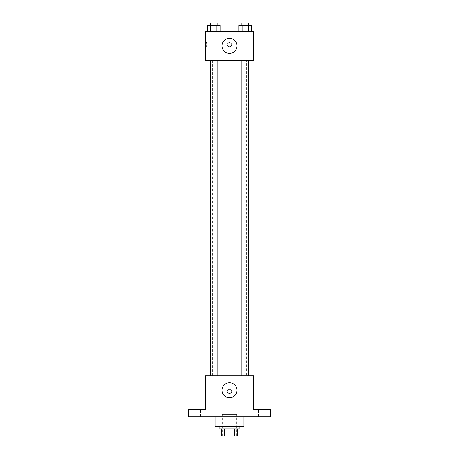 <?xml version="1.0" encoding="UTF-8"?>
<svg xmlns="http://www.w3.org/2000/svg" width="459" height="459" viewBox="0 0 459 459"><rect width="100%" height="100%" fill="white"/><g stroke="black" fill="none" stroke-linecap="round" stroke-linejoin="round"><path stroke-width="0.34" stroke-dasharray="2.29 1.72" d="M236.724 414.374L222.276 414.374L236.724 414.374L236.724 436.05L222.276 436.05L236.724 436.05M224.428 436.05L221.674 436.05L221.674 428.826L224.428 428.826L224.428 436.05L237.326 436.05M234.572 428.826L224.428 428.826L234.572 428.826L234.572 436.05M224.428 428.826L221.674 428.826M219.867 428.826L239.133 428.826M229.5 426.417L219.867 426.417L229.5 426.417M243.953 426.417L215.047 426.417M243.953 416.778L215.047 416.778L243.953 416.778M196.377 416.778L200.6 416.778L196.377 416.778M262.623 416.778L258.4 416.778L262.623 416.778M188.551 416.778L270.449 416.778L270.449 409.554L253.586 409.554L253.586 375.829L205.414 375.829L205.414 409.554L188.551 409.554L188.551 416.778M231.606 391.487A2.106 2.106 0 0 0 228.444 389.662A2.106 2.106 0 0 0 228.444 393.311A2.106 2.106 0 0 0 231.606 391.487A2.106 2.106 0 0 0 228.444 389.662A2.106 2.106 0 0 0 228.444 393.311A2.106 2.106 0 0 0 231.606 391.487M262.623 409.554L258.4 409.554L262.623 409.554M196.377 409.554L200.6 409.554L196.377 409.554M246.363 375.829L212.637 375.829L246.363 375.829L246.363 60.284L212.637 60.284L246.363 60.284M217.118 375.829L210.469 375.829L217.118 375.829L210.469 375.829L217.118 375.829L217.118 60.284L210.469 60.284L217.118 60.284M248.531 375.829L241.882 375.829L248.531 375.829L241.882 375.829L248.531 375.829L248.531 60.284L241.882 60.284L248.531 60.284M205.414 393.598L205.414 389.381L205.414 393.598M253.586 389.381L253.586 393.598L253.586 389.381M237.028 390.282A7.528 7.528 0 0 1 225.736 396.805A7.528 7.528 0 0 1 225.736 383.764A7.528 7.528 0 0 1 237.028 390.282M205.414 60.284L253.586 60.284L253.586 31.378L205.414 31.378L205.414 60.284M231.606 44.626A2.106 2.106 0 0 0 228.444 42.802A2.106 2.106 0 0 0 228.444 46.457A2.106 2.106 0 0 0 231.606 44.626A2.106 2.106 0 0 0 228.444 42.802A2.106 2.106 0 0 0 228.444 46.457A2.106 2.106 0 0 0 231.606 44.626M207.537 31.378L207.537 25.36L210.664 25.36L210.664 31.378L207.537 31.378L220.05 31.378L207.537 31.378L220.05 31.378L207.537 31.378L220.05 31.378L207.537 31.378L210.664 31.378L210.664 25.36L220.05 25.36L216.923 25.36L216.923 31.378L216.923 25.36L207.537 25.36L220.05 25.36L220.05 31.378M238.95 31.378L238.95 25.36L242.077 25.36L242.077 31.378L238.95 31.378L251.463 31.378L238.95 31.378L251.463 31.378L238.95 31.378L251.463 31.378L238.95 31.378L242.077 31.378L242.077 25.36L251.463 25.36L248.336 25.36L248.336 31.378L248.336 25.36L238.95 25.36L251.463 25.36L251.463 31.378M205.414 46.738L205.414 42.521L205.414 46.738L206.625 46.738L206.625 42.521L206.625 46.738M253.586 42.521L253.586 46.738L253.586 42.521M237.028 45.831A7.528 7.528 0 0 1 225.736 52.355A7.528 7.528 0 0 1 225.736 39.313A7.528 7.528 0 0 1 237.028 45.831M248.531 25.36L241.882 25.36L248.531 25.36L241.882 25.36L248.531 25.36L248.531 22.95L241.882 22.95L248.531 22.95L241.882 22.95L241.882 25.36M217.118 25.36L210.469 25.36L217.118 25.36L210.469 25.36L217.118 25.36L217.118 22.95L210.469 22.95L217.118 22.95L210.469 22.95L210.469 25.36M248.336 25.36L248.336 31.378M242.077 25.36L242.077 31.378M216.923 25.36L216.923 31.378M210.664 25.36L210.664 31.378M222.276 436.05L222.276 414.374M200.6 416.778L200.6 409.554L200.6 416.778M192.16 416.778L192.16 409.554L192.16 416.778M266.84 416.778L266.84 409.554L266.84 416.778M258.4 416.778L258.4 409.554L258.4 416.778M212.637 60.284L212.637 375.829M210.469 60.284L210.469 375.829M241.882 60.284L241.882 375.829M206.625 42.521L205.414 42.521"/><path stroke-width="0.69" d="M234.572 428.826L234.572 436.05L221.674 436.05L221.674 428.826M234.572 436.05L237.326 436.05L237.326 428.826L237.326 436.05M239.133 426.417L239.133 428.826L219.867 428.826L219.867 426.417M224.428 428.826L224.428 436.05M215.047 416.778L215.047 426.417L243.953 426.417L243.953 416.778M270.449 416.778L188.551 416.778L188.551 409.554L205.414 409.554L205.414 375.829L253.586 375.829L253.586 409.554L270.449 409.554L270.449 416.778M237.028 390.282A7.528 7.528 0 0 1 225.736 396.805A7.528 7.528 0 0 1 225.736 383.764A7.528 7.528 0 0 1 237.028 390.282M241.882 375.829L241.882 60.284M217.118 60.284L217.118 375.829M253.586 60.284L205.414 60.284L205.414 31.378L253.586 31.378L253.586 60.284M237.028 45.831A7.528 7.528 0 0 1 225.736 52.355A7.528 7.528 0 0 1 225.736 39.313A7.528 7.528 0 0 1 237.028 45.831M251.463 31.378L251.463 25.36L238.95 25.36L238.95 31.378M248.336 25.36L248.336 31.378M242.077 25.36L242.077 31.378M241.882 25.36L241.882 22.95L248.531 22.95L248.531 25.36M220.05 31.378L220.05 25.36L207.537 25.36L207.537 31.378M216.923 25.36L216.923 31.378M210.664 25.36L210.664 31.378M210.469 25.36L210.469 22.95L217.118 22.95L217.118 25.36M248.531 375.829L248.531 60.284M210.469 60.284L210.469 375.829"/></g></svg>
